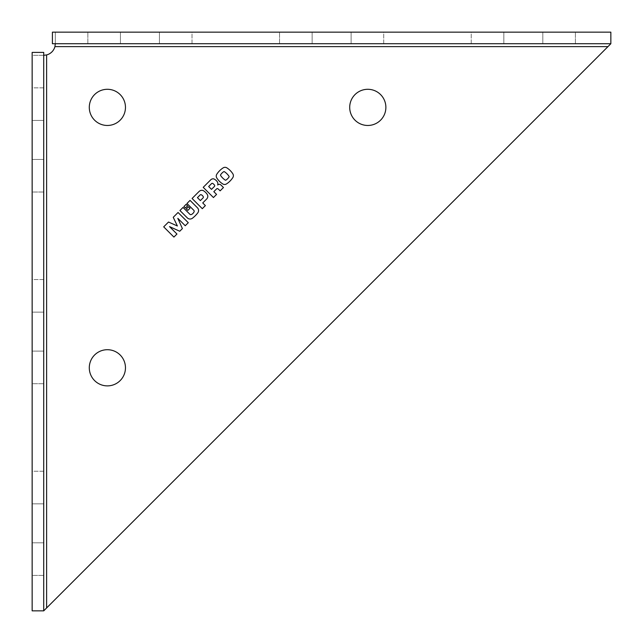 <?xml version="1.0" encoding="UTF-8"?>
<svg xmlns="http://www.w3.org/2000/svg" width="643" height="643" viewBox="0 0 643 643"><rect width="100%" height="100%" fill="white"/><g stroke="black" fill="none" stroke-linecap="round" stroke-linejoin="round"><path stroke-width="0.48" stroke-dasharray="3.21 2.41" d="M173.24 217.31L178.055 212.487L188.278 222.711L185.24 225.741L177.814 218.323L182.395 228.586L179.743 231.239L169.527 226.609L176.954 234.036L173.915 237.074L163.7 226.85L168.514 222.036L177.38 225.982L173.24 217.31M205.382 205.599L202.304 208.686L192.08 198.47L198.88 191.67A5.779 5.779 0 0 1 200.021 190.786A3.464 3.464 0 0 1 203.509 190.754A8.672 8.672 0 0 1 205.334 192.153L205.913 192.731A8.672 8.672 0 0 1 207.376 194.668A3.464 3.464 0 0 1 207.303 198.14A5.779 5.779 0 0 1 206.443 199.242L202.73 202.947L205.382 205.599M197.433 197.65L200.375 200.584L203.067 197.891A1.013 1.013 0 0 0 203.252 196.702A4.622 4.622 0 0 0 201.315 194.773A1.013 1.013 0 0 0 200.134 194.95L197.433 197.65M191.204 214.577A3.922 3.922 0 0 0 192.707 213.645L193.181 213.163A3.922 3.922 0 0 0 194.122 211.66A1.302 1.302 0 0 0 193.808 210.317L186.968 203.469L190.055 200.391L197.425 207.761A3.898 3.898 0 0 1 197.763 212.897A28.895 28.895 0 0 1 192.442 218.218A3.898 3.898 0 0 1 187.306 217.881L179.936 210.51L183.014 207.424L189.862 214.272A1.302 1.302 0 0 0 191.204 214.577M219.962 184.404A3.183 3.183 0 0 1 221.047 185.112L223.459 187.523L220.131 190.85L218.733 189.452A4.437 4.437 0 0 0 217.688 188.672A0.868 0.868 0 0 0 216.667 188.825L213.822 191.67L216.57 194.419L213.436 197.546L203.22 187.33L210.687 179.863A3.609 3.609 0 0 1 212.857 178.826A2.315 2.315 0 0 1 214.151 179.059A8.672 8.672 0 0 1 217.012 181.39A3.898 3.898 0 0 1 217.68 185.007A3.319 3.319 0 0 1 218.99 184.34A1.591 1.591 0 0 1 219.962 184.404M214.4 186.47A1.013 1.013 0 0 0 214.561 185.24A3.512 3.512 0 0 0 214.015 184.541L213.532 184.059A4.083 4.083 0 0 0 212.801 183.48A1.013 1.013 0 0 0 211.555 183.625L208.662 186.518L211.507 189.363L214.4 186.47M187.595 205.84L185.425 208.002L183.938 206.516L186.1 204.345L187.595 205.84M226.497 183.922A3.464 3.464 0 0 1 222.751 183.938A19.362 19.362 0 0 1 216.779 177.958A3.464 3.464 0 0 1 216.795 174.221A21.388 21.388 0 0 1 223.137 167.879A3.464 3.464 0 0 1 226.875 167.863A19.362 19.362 0 0 1 232.854 173.835A3.464 3.464 0 0 1 232.838 177.581A21.388 21.388 0 0 1 226.497 183.922M225.894 180.112A10.401 10.401 0 0 0 229.029 176.978A0.579 0.579 0 0 0 229.029 176.351A15.898 15.898 0 0 0 224.367 171.681A0.579 0.579 0 0 0 223.74 171.681A10.401 10.401 0 0 0 220.597 174.824A0.579 0.579 0 0 0 220.597 175.451A15.898 15.898 0 0 0 225.267 180.112A0.579 0.579 0 0 0 225.894 180.112M187.828 210.406L186.333 208.911L188.503 206.749L189.998 208.236L187.828 210.406M192.016 43.724L87.85 43.724L192.016 43.724L192.016 32.15L159.424 32.15L192.016 32.15L192.016 43.724M159.424 32.15L159.424 43.724L159.424 32.15L120.442 32.15L120.442 43.724L120.442 32.15L159.424 32.15M87.85 32.15L120.442 32.15L87.85 32.15L87.85 43.724L87.85 32.15M383.71 43.724L279.544 43.724L383.71 43.724L383.71 32.15L351.118 32.15L383.71 32.15L383.71 43.724M351.118 32.15L351.118 43.724L351.118 32.15L312.136 32.15L312.136 43.724L312.136 32.15L351.118 32.15M279.544 32.15L312.136 32.15L279.544 32.15L279.544 43.724L279.544 32.15M471.239 43.724L575.405 43.724L471.239 43.724L471.239 32.15L503.831 32.15L471.239 32.15L471.239 43.724M503.831 32.15L503.831 43.724L503.831 32.15L542.813 32.15L542.813 43.724L542.813 32.15L503.831 32.15M575.405 32.15L542.813 32.15L575.405 32.15L575.405 43.724L575.405 32.15M43.724 87.85L43.724 192.016L43.724 87.85L32.15 87.85L32.15 120.442L32.15 87.85L43.724 87.85M32.15 120.442L43.724 120.442L32.15 120.442L32.15 159.424L43.724 159.424L32.15 159.424L32.15 120.442M32.15 192.016L32.15 159.424L32.15 192.016L43.724 192.016L32.15 192.016M43.724 279.544L43.724 383.71L43.724 279.544L32.15 279.544L32.15 312.136L32.15 279.544L43.724 279.544M32.15 312.136L43.724 312.136L32.15 312.136L32.15 351.118L43.724 351.118L32.15 351.118L32.15 312.136M32.15 383.71L32.15 351.118L32.15 383.71L43.724 383.71L32.15 383.71M43.724 471.239L43.724 575.405L43.724 471.239L32.15 471.239L32.15 503.831L32.15 471.239L43.724 471.239M32.15 503.831L43.724 503.831L32.15 503.831L32.15 542.813L43.724 542.813L32.15 542.813L32.15 503.831M32.15 575.405L32.15 542.813L32.15 575.405L43.724 575.405L32.15 575.405M125.465 367.796A18.084 18.084 0 0 0 98.339 352.131A18.084 18.084 0 0 0 98.339 383.461A18.084 18.084 0 0 0 125.465 367.796M385.88 107.381A18.084 18.084 0 0 0 358.754 91.716A18.084 18.084 0 0 0 358.754 123.046A18.084 18.084 0 0 0 385.88 107.381M125.465 107.381A18.084 18.084 0 0 0 98.339 91.716A18.084 18.084 0 0 0 98.339 123.046A18.084 18.084 0 0 0 125.465 107.381M55.298 43.724L55.298 32.15L610.85 32.15L610.85 43.724L55.298 43.724L55.298 32.15L52.404 32.15L52.404 43.724L55.298 43.724M54.928 46.617A11.574 11.574 0 0 1 46.617 54.928L46.617 607.957L607.957 46.617L54.928 46.617M43.724 610.85L32.15 610.85L32.15 55.298L43.724 55.298L43.724 610.85M32.15 52.404L32.15 55.298L43.724 55.298L43.724 52.404L32.15 52.404"/><path stroke-width="0.96" d="M176.954 234.036L173.915 237.074L163.7 226.85L168.514 222.036L177.38 225.982L173.24 217.31L178.055 212.487L188.278 222.711L185.24 225.741L177.814 218.323L182.395 228.586L179.743 231.239L169.527 226.609L176.954 234.036M205.623 192.442L205.913 192.731A8.672 8.672 0 0 1 207.376 194.668A3.464 3.464 0 0 1 207.303 198.14A5.779 5.779 0 0 1 206.443 199.242L202.73 202.947L205.382 205.599L202.304 208.686L192.08 198.47L198.88 191.67A5.779 5.779 0 0 1 200.021 190.786A3.464 3.464 0 0 1 203.509 190.754A8.672 8.672 0 0 1 205.334 192.153L205.913 192.731L205.334 192.153M201.315 194.773A1.013 1.013 0 0 0 200.134 194.95L197.433 197.65L200.375 200.584L203.067 197.891A1.013 1.013 0 0 0 203.252 196.702A4.622 4.622 0 0 0 201.315 194.773M191.204 214.577A3.922 3.922 0 0 0 192.707 213.645L193.181 213.163A3.922 3.922 0 0 0 194.122 211.66A1.302 1.302 0 0 0 193.808 210.317L186.968 203.469L190.055 200.391L197.425 207.761A3.898 3.898 0 0 1 197.763 212.897A28.895 28.895 0 0 1 192.442 218.218A3.898 3.898 0 0 1 187.306 217.881L179.936 210.51L183.014 207.424L189.862 214.272A1.302 1.302 0 0 0 191.204 214.577M211.555 183.625L208.662 186.518L211.507 189.363L214.4 186.47A1.013 1.013 0 0 0 214.561 185.24A3.512 3.512 0 0 0 214.015 184.541L213.532 184.059A4.083 4.083 0 0 0 212.801 183.48A1.013 1.013 0 0 0 211.555 183.625M213.436 197.546L203.22 187.33L210.687 179.863A3.609 3.609 0 0 1 212.857 178.826A2.315 2.315 0 0 1 214.151 179.059A8.672 8.672 0 0 1 217.012 181.39A3.898 3.898 0 0 1 217.68 185.007A3.319 3.319 0 0 1 218.99 184.34A1.591 1.591 0 0 1 219.962 184.404A3.183 3.183 0 0 1 221.047 185.112L223.459 187.523L220.131 190.85L218.733 189.452A4.437 4.437 0 0 0 217.688 188.672A0.868 0.868 0 0 0 216.667 188.825L213.822 191.67L216.57 194.419L213.436 197.546M187.595 205.84L185.425 208.002L183.938 206.516L186.1 204.345L187.595 205.84M220.597 174.824A0.579 0.579 0 0 0 220.597 175.451A15.898 15.898 0 0 0 225.267 180.112A0.579 0.579 0 0 0 225.894 180.112A10.401 10.401 0 0 0 229.029 176.978A0.579 0.579 0 0 0 229.029 176.351A15.898 15.898 0 0 0 224.367 171.681A0.579 0.579 0 0 0 223.74 171.681A10.401 10.401 0 0 0 220.597 174.824M226.875 167.863A19.362 19.362 0 0 1 232.854 173.835A3.464 3.464 0 0 1 232.838 177.581A21.388 21.388 0 0 1 226.497 183.922A3.464 3.464 0 0 1 222.751 183.938A19.362 19.362 0 0 1 216.779 177.958A3.464 3.464 0 0 1 216.795 174.221A21.388 21.388 0 0 1 223.137 167.879A3.464 3.464 0 0 1 226.875 167.863M187.828 210.406L186.333 208.911L188.503 206.749L189.998 208.236L187.828 210.406M46.617 54.928A11.574 11.574 0 0 0 54.928 46.617L55.298 43.724L54.928 46.617L607.957 46.617L43.724 610.85L32.15 610.85L32.15 52.404L43.724 52.404L43.724 610.85L46.617 607.957L46.617 54.928L43.724 55.298L46.617 54.928M125.465 107.381A18.084 18.084 0 0 1 98.339 123.046A18.084 18.084 0 0 1 98.339 91.716A18.084 18.084 0 0 1 125.465 107.381M385.88 107.381A18.084 18.084 0 0 1 358.754 123.046A18.084 18.084 0 0 1 358.754 91.716A18.084 18.084 0 0 1 385.88 107.381M125.465 367.796A18.084 18.084 0 0 1 98.339 383.461A18.084 18.084 0 0 1 98.339 352.131A18.084 18.084 0 0 1 125.465 367.796M610.85 43.724L607.957 46.617L610.85 43.724L52.404 43.724L52.404 32.15L610.85 32.15L610.85 43.724"/></g></svg>
